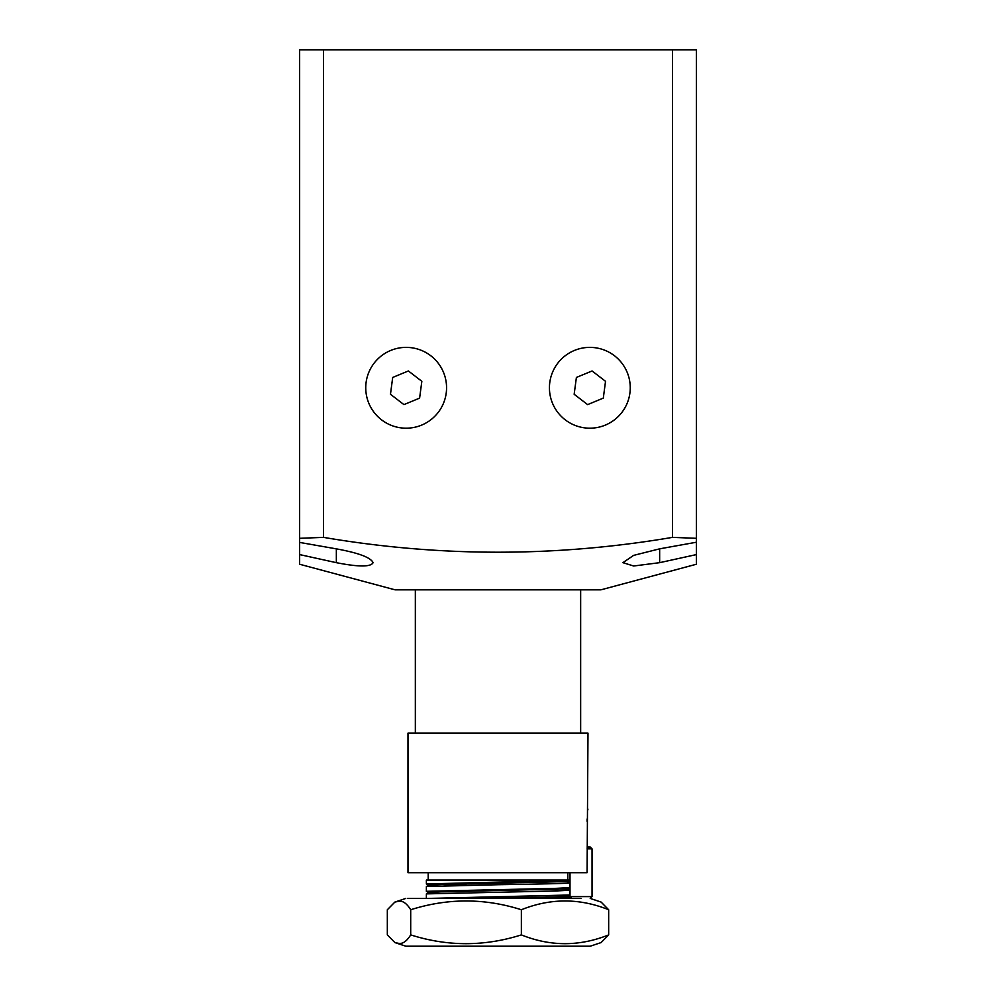<?xml version="1.0" encoding="UTF-8"?>
<svg xmlns="http://www.w3.org/2000/svg" width="996" height="996" viewBox="0 0 996 996"><rect width="100%" height="100%" fill="white"/><g stroke="black" fill="none" stroke-linecap="round" stroke-linejoin="round"><path stroke-width="1.49" d="M426.388 886.527L428.641 885.22L441.863 884.523L567.384 881.585L569.637 882.879L569.612 887.66L555.955 888.357L426.363 891.308L426.388 886.527L498 884.722C536.296 884.112 570.608 883.502 569.637 882.879L569.637 880.078L426.363 880.078L426.388 883.987L466.203 885.257M426.363 883.95L498 882.12C536.296 881.51 570.608 880.887 569.637 880.277L567.359 881.609M426.363 898.442L426.388 893.873L555.955 890.972L569.637 890.237L567.359 888.893L557.897 888.308M557.897 889.553L529.797 888.93M569.637 890.237L569.612 895.006L427.521 898.442M550.937 898.442L569.637 897.583L567.359 896.251M426.363 891.308L438.103 891.98M478.927 898.442L554.137 897.01L567.359 896.313L569.612 895.006M426.388 893.873L428.641 892.565L441.863 891.868L567.359 888.893M567.384 881.585L569.525 880.34M581.029 898.442L407.625 898.442M394.877 942.565L405.758 946.2L590.242 946.2L601.123 942.565L608.668 934.895C579.51 946.586 550.415 946.586 521.369 934.895C484.405 946.586 447.528 946.586 410.701 934.895C406.903 941.021 403.007 943.859 399.023 943.424L394.877 942.565L387.332 934.895L387.332 909.746L394.877 902.077L399.023 901.218C403.007 900.77 406.903 903.621 410.701 909.746C447.665 898.056 484.554 898.056 521.369 909.746C550.527 898.056 579.622 898.056 608.668 909.746L601.123 902.077L590.242 898.442M608.668 934.895L608.668 909.746M521.369 934.895L521.369 909.746M410.701 934.895L410.701 909.746M587.989 733.118L407.987 733.118L407.987 872.72L587.08 872.72L587.989 733.118M587.914 809.088L587.802 810.009M587.117 818.998L587.08 821.289M323.501 537.367L299.622 538.313L299.622 542.422L334.357 548.51C357.825 552.631 370.736 557.362 373.089 562.665C370.923 567.048 358.672 567.048 336.349 562.665L299.622 554.585L299.622 564.246L299.622 49.8L323.501 49.8L323.501 537.367C439.821 557.15 556.154 557.15 672.499 537.367L672.499 49.8L323.501 49.8M694.635 554.984L696.378 554.585L696.378 564.246L600.862 589.844L395.138 589.844L299.622 564.246M696.378 564.246L696.378 554.585L659.651 562.665L633.668 566.002L622.911 562.665L633.618 555.382L659.651 548.833L696.378 542.235L696.378 538.313L672.499 537.367M659.651 548.833L659.651 562.665L660.522 562.479M672.499 49.8L696.378 49.8L696.378 554.585M421.582 425.13A40.413 40.413 0 0 1 368.806 403.218A40.413 40.413 0 0 1 390.731 350.443A40.413 40.413 0 0 1 443.506 372.355A40.413 40.413 0 0 1 421.582 425.13M403.928 404.613L419.602 398.126L421.843 381.306L408.385 370.96L392.698 377.447L390.469 394.267L403.928 404.613M605.269 425.13A40.413 40.413 0 0 1 552.494 403.218A40.413 40.413 0 0 1 574.418 350.443A40.413 40.413 0 0 1 627.194 372.355A40.413 40.413 0 0 1 605.269 425.13M587.615 404.613L603.302 398.126L605.531 381.306L592.072 370.96L576.398 377.447L574.157 394.267L587.615 404.613M571.841 898.442L570.011 896.599L592.047 896.599L592.047 848.841L587.08 848.841M587.08 847.011L590.217 847.011L592.047 848.841M336.349 548.833L336.349 562.665M569.637 897.583L569.637 898.442M567.807 872.72L567.807 880.078M580.656 589.844L580.656 733.118M415.344 589.844L415.344 733.118M428.193 872.72L428.193 880.078M426.388 883.987L428.641 885.282M569.612 887.66L567.359 888.967M426.388 891.333L428.641 892.64M405.758 898.442L394.877 902.077M570.011 896.599L570.011 872.72M590.217 898.442L592.047 896.599"/></g></svg>
